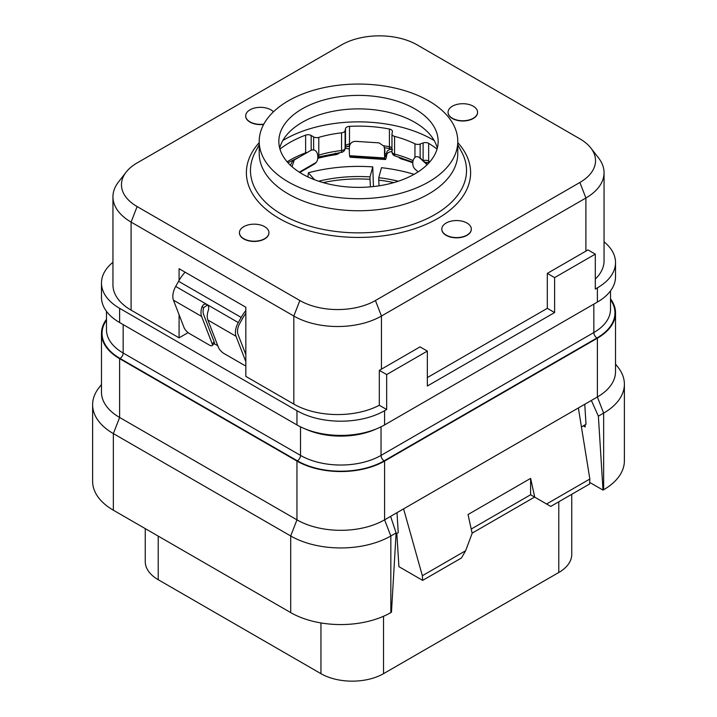 <?xml version="1.0" encoding="UTF-8"?>
<svg xmlns="http://www.w3.org/2000/svg" width="717" height="717" viewBox="0 0 717 717"><rect width="100%" height="100%" fill="white"/><g stroke="black" fill="none" stroke-linecap="round" stroke-linejoin="round"><path stroke-width="1.08" d="M179.08 280.41L179.08 268.705L245.841 307.243L245.841 376.389L293.827 404.092A61.958 35.769 0 0 0 379.311 405.266L386.669 409.515L384.581 410.716A61.958 35.769 180 0 1 296.955 410.716L119.622 308.328A61.958 35.769 180 0 1 101.473 283.036A61.958 35.769 180 0 1 112.945 262.297M604.055 241.826A61.958 35.769 180 0 1 615.527 262.556A61.958 35.769 180 0 1 597.378 287.858L595.298 289.059L595.298 254.132L554.608 277.613L554.608 312.549L427.35 386.024L427.35 351.088L386.669 374.579L379.311 370.339A61.958 35.769 0 0 0 381.453 369.156L420.045 346.876L427.35 351.088M595.298 279.092A61.958 35.769 0 0 0 604.055 260.755L604.055 172.698A61.958 35.769 0 0 0 598.659 158.099L590.88 148.06A53.443 30.858 0 0 0 579.883 138.838L417.151 44.884A53.443 30.858 0 0 0 341.57 44.884L137.117 162.929A53.443 30.858 0 0 0 126.12 172.152A53.443 30.858 0 0 0 137.117 206.568L299.849 300.522A53.443 30.858 0 0 0 375.43 300.522L579.883 182.476A53.443 30.858 0 0 0 590.88 148.06M126.12 172.152L118.341 182.19A61.958 35.769 0 0 0 112.945 196.79L112.945 284.846A61.958 35.769 0 0 0 131.094 310.138L179.08 337.841L188.114 332.625M217.807 345.746L214.15 343.64L212.196 345.594A5.897 2.034 -135 0 0 212.196 343.828L201.611 316.43A14.752 8.514 -60 0 1 202.051 306.742C203.207 304.358 204.847 303.614 206.989 304.51C208.701 305.836 209.14 307.781 208.306 310.353A14.752 8.514 120 0 0 207.876 320.042L218.461 347.44A5.897 2.034 -135 0 0 224.062 353.553L243.879 364.989A5.897 2.034 -135 0 0 245.841 365.706M379.311 405.266L379.311 370.339M386.669 374.579L386.669 409.515M112.945 196.79A61.958 35.769 0 0 0 131.094 222.091L293.827 316.036A61.958 35.769 0 0 0 381.453 316.036L585.906 198A61.958 35.769 0 0 0 604.055 172.698M179.08 337.841L179.08 314.736M427.35 377.59L547.313 308.328L547.313 273.401L585.906 251.12A61.958 35.769 0 0 0 587.94 249.883L595.298 254.132M441.806 229.198A14.752 8.514 0 0 0 441.806 229.315A14.752 8.514 0 0 0 446.126 235.337A14.752 8.514 0 0 0 462.205 237.184A14.752 8.514 0 0 0 471.311 229.315A14.752 8.514 0 0 0 471.311 229.198M448.062 112.354A14.752 8.514 0 0 0 448.062 112.479A14.752 8.514 0 0 0 452.382 118.502A14.752 8.514 0 0 0 468.461 120.348A14.752 8.514 0 0 0 477.567 112.479A14.752 8.514 0 0 0 477.567 112.354M239.433 232.81A14.752 8.514 0 0 0 239.433 232.926A14.752 8.514 0 0 0 243.753 238.949A14.752 8.514 0 0 0 259.832 240.795A14.752 8.514 0 0 0 268.938 232.926A14.752 8.514 0 0 0 268.938 232.81M245.689 115.966A14.752 8.514 0 0 0 245.689 116.091A14.752 8.514 0 0 0 250.009 122.114A14.752 8.514 0 0 0 263.677 124.4M259.213 141.383L259.213 153.429A99.287 57.324 180 0 0 288.297 193.957A99.287 57.324 0 0 0 396.492 206.388A99.287 57.324 0 0 0 457.787 153.429L457.787 141.383A99.287 57.324 0 0 0 428.703 100.855A99.287 57.324 180 0 0 320.508 88.424A99.287 57.324 180 0 0 259.213 141.383A99.287 57.324 180 0 0 288.297 181.921A99.287 57.324 0 0 0 396.492 194.343A99.287 57.324 0 0 0 457.787 141.383M302.171 173.908A79.659 45.996 0 0 0 388.981 183.875A79.659 45.996 0 0 0 438.159 141.383A79.659 45.996 0 0 0 414.829 108.859A79.659 45.996 0 0 0 328.019 98.892A79.659 45.996 0 0 0 278.841 141.383A79.659 45.996 0 0 0 302.171 173.908M437.298 148.132A79.659 45.996 0 0 0 426.194 130.628A79.659 45.996 0 0 0 414.829 122.356A79.659 45.996 180 0 0 290.806 130.628A79.659 45.996 180 0 0 279.702 148.132M434.197 140.541A104.745 60.47 0 0 0 432.566 139.582A104.745 60.47 0 0 0 282.803 140.541M420.153 157.919L420.153 144.027L423.111 142.961A4.427 2.554 180 0 1 428.649 143.355A97.369 56.213 180 0 1 437.029 149.109M420.153 144.027A4.427 2.554 180 0 1 414.955 143.812A87.411 50.468 180 0 0 394.565 136.373A4.427 2.554 180 0 1 391.966 134.043A4.427 2.554 180 0 1 392.002 133.747L392.396 131.749A4.427 2.554 180 0 0 392.432 131.453A4.427 2.554 180 0 0 389.412 129.033A97.369 56.213 180 0 0 349.493 126.362A4.427 2.554 180 0 0 345.504 128.621L345.101 130.619A4.427 2.554 180 0 1 341.561 132.833A87.411 50.468 180 0 0 318.778 137.386A4.427 2.554 180 0 1 313.625 136.911L311.169 135.477A4.427 2.554 180 0 0 305.621 135.137A97.369 56.213 180 0 0 279.971 149.109M317.765 158.323A5.897 3.406 0 0 0 318.509 158.161L318.509 156.915M339.526 152.631A5.897 3.406 0 0 1 335.422 154.747A95.89 55.361 0 0 0 318.509 158.161M349.349 149.172A5.897 3.406 0 0 0 345.128 148.5M391.966 151.556A5.897 3.406 0 0 0 386.839 154.558L386.499 156.297A17.701 1.622 -86.3 0 1 385.352 159.515A17.701 1.622 -86.3 0 1 384.877 158.457L384.787 157.982A13.273 1.21 -86.3 0 1 384.59 149.297L383.998 146.25L379.087 142.871L355.632 141.348C351.913 141.5 349.833 143.382 349.412 147.003A13.273 1.21 -86.3 0 0 349.6 155.697L349.69 156.172A17.701 1.622 -86.3 0 0 350.165 157.22L385.352 159.515M398.715 156.978A5.897 3.406 0 0 0 401.708 159.057L401.708 157.901M412.804 162.849A95.89 55.361 0 0 0 401.708 159.057M427.807 164.068A5.897 3.406 0 0 0 427.027 164.05M245.841 354.646L237.999 334.346A11.804 6.811 -60 0 1 239.801 323.367L242.678 318.214A26.556 15.335 -60 0 1 245.841 313.311M391.643 149.172A5.897 3.406 0 0 0 386.839 152.147L386.839 154.558M383.998 146.25L384.868 149.88A10.325 0.941 93.7 0 0 385.056 155.213L385.146 155.688A14.752 1.344 93.7 0 0 385.54 156.566A14.752 1.344 93.7 0 0 386.499 153.895L386.839 152.147M349.421 146.788A5.897 3.406 0 0 0 347.485 146.214M185.103 272.182A29.505 17.038 120 0 0 178.578 281.288L175.701 286.442A14.752 8.514 120 0 0 173.451 300.172L184.036 327.561A5.897 2.034 -135 0 0 189.638 333.674L209.454 345.119A5.897 2.034 -135 0 0 212.196 345.594M245.841 310.479A29.505 17.038 120 0 0 241.163 317.425L238.286 322.569A14.752 8.514 120 0 0 236.036 336.309L245.841 361.673M207.58 304.949L203.655 307.584A11.804 6.811 120 0 0 203.574 314.476L214.159 341.866A5.897 2.034 45 0 1 214.159 343.631M206.881 304.447L238.286 322.569M299.796 172.474L314.154 164.184A17.701 10.217 -120 0 0 315.552 163.064L316.116 162.454A13.273 7.663 -120 0 0 317.326 153.483C316.018 150.22 313.876 149.181 310.9 150.382L294.212 160.016L292.052 166.756M290.403 165.251L292.733 160.868L309.43 151.233M415.502 169.562L415.797 169.857A17.701 12.243 -47.4 0 1 415.502 169.562L414.82 168.88A13.273 9.178 -47.4 0 1 413.368 159.73C414.865 156.647 416.81 155.885 419.212 157.426L427.44 164.426M427.144 164.722L419.212 157.426L420.978 158.493M370.429 186.859L370.017 179.322A101.644 58.686 0 0 0 323.161 182.602M307.952 176.938L308.364 172.779L314.494 179.725M373.44 186.563L372.759 166.891A119.201 68.823 0 0 0 308.364 172.779M370.017 179.322L370.017 176.911L372.759 166.891M318.689 181.222A101.644 58.686 180 0 1 370.017 176.911M393.839 182.602A101.644 58.686 0 0 0 378.755 180.119L379.069 185.82M378.755 180.119L378.755 177.708L381.507 167.688A119.201 68.823 0 0 1 414.076 174.339M378.755 177.708A101.644 58.686 180 0 1 398.311 181.222M571.745 494.3L571.745 554.42A44.257 25.552 180 0 1 558.785 572.489L383.532 673.666A44.257 25.552 180 0 1 320.947 673.666L158.215 579.712A44.257 25.552 180 0 1 145.255 561.644L145.255 528.626M101.473 384.536L98.785 387.996A70.813 40.887 0 0 0 92.618 404.684L92.618 481.304A70.813 40.887 0 0 0 113.358 510.208L290.699 612.596A70.813 40.887 0 0 0 390.837 612.596L391.464 612.237L396.107 532.937L390.604 516.365L597.378 396.985L597.378 338.209L384.581 461.067A61.958 35.769 180 0 1 296.955 461.067L119.622 358.679A61.958 35.769 180 0 1 101.473 333.387A61.958 35.769 180 0 1 106.483 319.289M581.433 426.911L586.013 424.267L584.758 404.271M396.044 533.941L398.249 532.677L396.994 512.682M396.833 533.484L398.921 566.672L422.654 580.376L422.358 575.724L403.59 508.873M101.473 333.387L101.473 392.172A61.958 35.769 180 0 0 119.622 417.464L296.955 519.843A61.958 35.769 180 0 0 384.581 519.843L390.604 516.365M296.955 461.067L296.955 519.843L290.699 535.975A70.813 40.887 0 0 0 390.837 535.975L396.107 532.937M610.517 298.81A61.958 35.769 180 0 1 615.527 312.908A61.958 35.769 180 0 1 597.378 338.209M591.355 400.462L598.372 416.156L603.642 413.117L603.642 489.738L603.015 490.096L589.652 482.389M603.642 489.738A70.813 40.887 0 0 0 624.382 460.825L624.382 384.213A70.813 40.887 0 0 0 618.215 367.516L615.527 364.057M584.391 425.208L585.251 426.956L585.081 424.805M598.372 416.156L603.015 490.096M589.849 479.028L546.578 504.006L550.755 506.417L589.562 484.011L589.849 479.028L578.368 407.964M422.358 575.724L465.629 550.746L461.461 557.969L422.654 580.376M471.212 529.047L530.598 494.766L534.586 497.078L472.118 533.152M546.578 504.006L534.739 497.168L530.616 478.391L468.031 514.528L472.153 533.305L465.629 550.746M530.616 478.391L530.598 494.766L534.739 497.168M615.527 312.908L615.527 371.693A61.958 35.769 180 0 1 597.378 396.985L603.642 413.117A70.813 40.887 0 0 0 624.382 384.213M92.618 404.684A70.813 40.887 0 0 0 113.358 433.597L113.358 510.208M290.699 612.596L290.699 535.975L113.358 433.597L119.622 417.464L119.622 358.679M615.527 262.556L615.527 276.771A61.958 35.769 180 0 1 597.378 302.072L384.581 424.93A61.958 35.769 180 0 1 296.955 424.93L119.622 322.542A61.958 35.769 180 0 1 101.473 297.25L101.473 283.036M554.608 312.549L547.313 308.328M554.608 277.613L547.313 273.401M317.685 155.32A4.427 2.554 0 0 0 318.778 155.096A4.427 1.64 73.6 0 1 318.016 157.059L341.211 152.425A4.427 4.427 0 0 0 345.047 148.903L345.451 146.895A4.427 3.594 11.3 0 0 345.504 146.322L345.504 128.621M318.778 137.386L318.778 155.096A87.411 50.468 180 0 1 341.561 150.534A4.427 0.699 83.5 0 1 341.211 152.425M341.561 132.833L341.561 150.534A4.427 2.554 0 0 0 345.101 148.32A4.427 3.594 11.3 0 1 345.047 148.903M392.002 151.457A4.427 2.554 0 0 0 391.966 151.753A4.427 2.554 0 0 0 394.565 154.074A4.427 1.488 104.7 0 0 395.273 156.028L412.858 162.141M446.126 235.095A14.752 8.514 0 0 0 462.205 236.942A14.752 8.514 0 0 0 471.311 229.073A14.752 8.514 0 0 0 466.991 223.05A14.752 8.514 0 0 0 450.912 221.203A14.752 8.514 0 0 0 441.806 229.073A14.752 8.514 0 0 0 446.126 235.095M452.382 118.26A14.752 8.514 0 0 0 468.461 120.106A14.752 8.514 0 0 0 477.567 112.237A14.752 8.514 0 0 0 473.247 106.215A14.752 8.514 0 0 0 457.168 104.368A14.752 8.514 0 0 0 448.062 112.237A14.752 8.514 0 0 0 452.382 118.26M243.753 238.707A14.752 8.514 0 0 0 259.832 240.553A14.752 8.514 0 0 0 268.938 232.684A14.752 8.514 0 0 0 264.618 226.662A14.752 8.514 0 0 0 248.539 224.815A14.752 8.514 0 0 0 239.433 232.684A14.752 8.514 0 0 0 243.753 238.707M273.437 111.816A14.752 8.514 0 0 0 270.874 109.826A14.752 8.514 0 0 0 254.795 107.98A14.752 8.514 0 0 0 245.689 115.849A14.752 8.514 0 0 0 250.009 121.872A14.752 8.514 0 0 0 263.811 124.14M375.43 300.522L381.453 316.036L381.453 369.156M293.827 404.092L293.827 316.036L299.849 300.522M131.094 310.138L131.094 222.091L137.117 206.568M585.906 251.12L585.906 198L579.883 182.476M259.213 142.638A112.112 64.727 0 0 0 279.227 218.47A112.112 64.727 0 0 0 424.93 224.842A112.112 64.727 0 0 0 457.787 142.638M259.213 144.753L255.315 152.013A108.034 62.37 0 0 0 282.113 214.589A108.034 62.37 0 0 0 414.318 223.883A108.034 62.37 0 0 0 461.685 152.013L457.787 144.753M386.499 153.895L384.904 153.788M178.578 281.288L241.163 317.425M202.051 306.742L203.655 307.584M175.701 286.442L206.989 304.51M173.451 300.172L201.611 316.43M214.159 341.866L212.196 343.828M207.876 320.042L236.036 336.309M294.212 160.016L292.733 160.868M316.116 162.454L299.303 172.161M335.422 154.747L335.422 153.205M384.868 149.88L384.59 149.297M384.787 157.982L349.6 155.697M384.877 158.457L349.69 156.172M418.11 171.901L414.82 168.88M315.552 163.064L299.536 172.313M558.785 501.783L558.785 572.489M158.215 579.712L158.215 536.11M320.947 673.666L320.947 622.939M383.532 673.666L383.532 616.27M390.837 612.596L390.837 535.975L384.581 519.843L384.581 461.067M610.517 299.697A61.366 35.429 180 0 1 596.965 337.967L384.16 460.825A61.366 35.429 180 0 1 297.376 460.825L120.035 358.437A61.366 35.429 180 0 1 106.483 320.176M583.306 425.835L585.251 426.956M381.032 426.821L381.032 455.403L593.837 332.545A4.427 2.554 -120 0 0 596.965 337.967M300.504 426.821L300.504 455.403A56.948 32.874 180 0 0 381.032 455.403A4.427 2.554 -120 0 0 384.16 460.825M593.837 304.116L593.837 332.545A56.948 32.874 180 0 0 610.517 309.296L610.517 290.878M376.282 428.945A56.948 32.874 180 0 1 305.254 428.945M123.163 324.595L123.163 353.024L300.504 455.403A4.427 2.554 -60 0 1 297.376 460.825M106.483 311.348L106.483 329.775A56.948 32.874 180 0 0 123.163 353.024A4.427 2.554 -60 0 1 120.035 358.437M597.378 302.072L597.378 287.858M384.581 424.93L384.581 410.716M296.955 424.93L296.955 410.716M119.622 322.542L119.622 308.328M287.123 161.809A97.369 56.213 180 0 1 305.621 152.846L305.621 135.137M307.288 152.47A4.427 2.554 180 0 0 305.621 152.846A4.427 1.963 69.5 0 1 305.585 153.447M311.169 150.238L311.169 135.477M313.625 149.907L313.625 136.911M345.316 147.245L349.322 145.945L349.493 144.072A4.427 2.554 180 0 0 345.504 146.322L345.101 148.32L345.101 130.619M350.308 144.027A97.369 56.213 180 0 0 349.493 144.072L349.493 126.362M383.738 145.757A97.369 56.213 180 0 1 389.412 146.743L389.412 129.033M391.966 148.025A4.427 2.554 180 0 0 389.412 146.743A4.427 1.147 100.9 0 0 389.976 148.661L392.584 149.79M413.126 160.644A87.411 50.468 180 0 0 394.565 154.074L394.565 136.373M414.955 157.381L414.955 143.812M423.111 160.447L423.111 142.961M423.281 160.608A4.427 2.554 180 0 1 428.649 161.056A4.427 2.599 121 0 0 429.107 162.678M429.877 161.809A97.369 56.213 180 0 0 428.649 161.056L428.649 143.355M287.974 162.768L299.554 156.933M384.59 147.72L389.976 148.661M391.966 134.043L391.966 151.753A4.427 4.427 0 0 0 395.273 156.028M424.975 162.159L428.999 162.804"/></g></svg>

